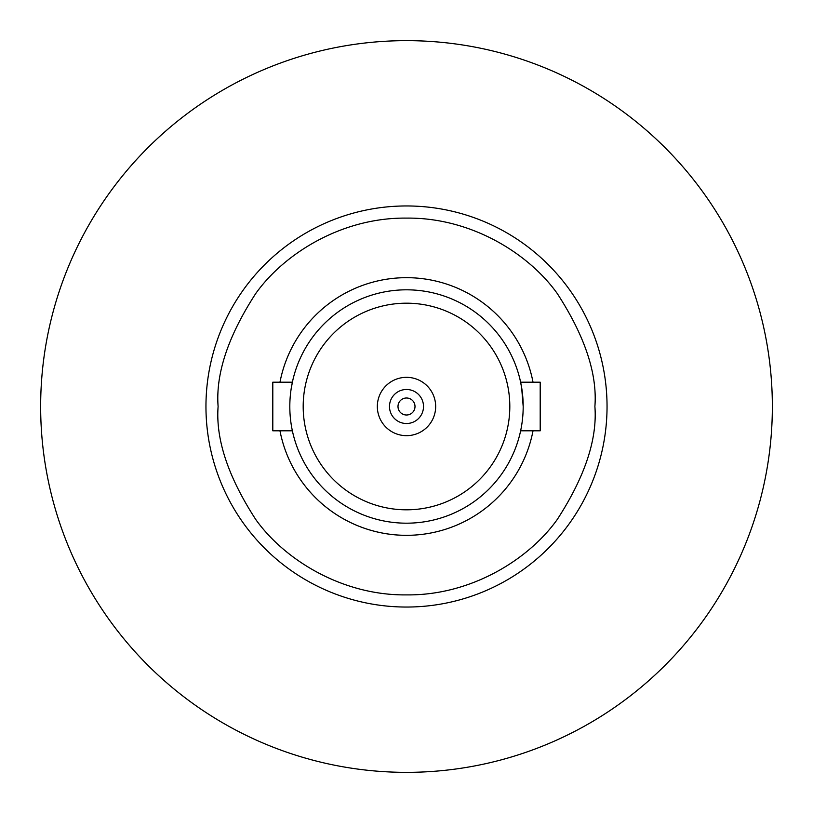 <?xml version="1.0" encoding="UTF-8"?>
<svg xmlns="http://www.w3.org/2000/svg" width="813" height="813" viewBox="0 0 813 813"><rect width="100%" height="100%" fill="white"/><g stroke="black" fill="none" stroke-linecap="round" stroke-linejoin="round"><path stroke-width="1.22" d="M205.953 406.5A200.547 200.547 0 0 1 406.5 205.953A200.547 200.547 0 0 1 607.047 406.5A200.547 200.547 0 0 1 406.5 607.047A200.547 200.547 0 0 1 205.953 406.5A200.547 200.547 0 0 1 406.5 205.953A200.547 200.547 0 0 1 607.047 406.5A200.547 200.547 0 0 1 406.5 607.047A200.547 200.547 0 0 1 205.953 406.5A200.547 200.547 0 0 0 406.5 607.047M772.35 406.5A365.85 365.85 0 0 1 406.5 772.35A365.85 365.85 0 0 1 40.65 406.5A365.85 365.85 0 0 1 406.5 40.65A365.85 365.85 0 0 1 772.35 406.5M279.977 382.191A128.84 128.84 0 0 1 533.023 382.191M523.186 406.5C520.411 437.861 520.411 437.861 523.186 406.5A116.686 116.686 0 0 1 406.5 523.186A116.686 116.686 0 0 1 289.814 406.5A116.686 116.686 0 0 1 406.5 289.814A116.686 116.686 0 0 1 523.186 406.5L521.641 387.598L520.076 379.762M292.375 382.191L272.802 382.191L272.802 430.809L292.375 430.809M520.625 430.809L540.198 430.809L540.198 382.191L520.625 382.191M509.812 406.5A103.312 103.312 0 0 0 406.5 303.188A103.312 103.312 0 0 0 303.188 406.5A103.312 103.312 0 0 0 406.5 509.812A103.312 103.312 0 0 0 509.812 406.5M435.666 406.5A29.166 29.166 0 0 1 406.5 435.666A29.166 29.166 0 0 1 377.334 406.5A29.166 29.166 0 0 1 406.5 377.334A29.166 29.166 0 0 1 435.666 406.5M423.512 406.5A17.012 17.012 0 0 1 406.5 423.512A17.012 17.012 0 0 1 389.488 406.5A17.012 17.012 0 0 1 406.5 389.488A17.012 17.012 0 0 1 423.512 406.5M415.006 406.5A8.506 8.506 0 0 0 406.5 397.994A8.506 8.506 0 0 0 397.994 406.5A8.506 8.506 0 0 0 406.5 415.006A8.506 8.506 0 0 0 415.006 406.5M406.5 535.34A128.84 128.84 0 0 1 279.977 430.809A128.84 128.84 0 0 0 533.023 430.809M291.359 387.598L292.924 379.762M218.108 406.5C215.587 373.756 228.148 336.074 255.78 293.463C284.692 253.006 342.547 217.356 406.5 218.108C470.453 217.356 528.308 253.006 557.22 293.463C584.852 336.074 597.413 373.756 594.892 406.5C597.413 439.244 584.852 476.926 557.22 519.537C528.308 559.994 470.453 595.644 406.5 594.892C342.547 595.644 284.692 559.994 255.78 519.537C228.148 476.926 215.587 439.244 218.108 406.5"/></g></svg>
